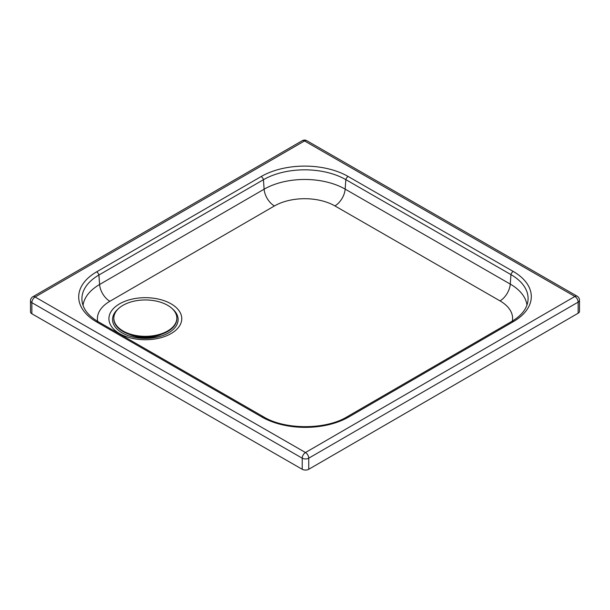 <?xml version="1.0" encoding="UTF-8"?>
<svg xmlns="http://www.w3.org/2000/svg" width="610" height="610" viewBox="0 0 610 610"><rect width="100%" height="100%" fill="white"/><g stroke="black" fill="none" stroke-linecap="round" stroke-linejoin="round"><path stroke-width="0.91" d="M263.589 416.851C285.045 429.966 325.763 429.92 347.143 416.767L511.668 321.462C519.034 317.093 523.921 312.167 526.308 306.685A58.27 33.634 0 0 0 527.978 300.524A58.27 33.634 0 0 0 510.951 274.614L345.839 179.637A58.27 33.634 0 0 0 263.428 179.721L98.904 275.026A58.27 33.634 0 0 0 82.022 300.844A58.27 33.634 0 0 0 83.692 307.005C86.094 312.534 91.027 317.482 98.484 321.874L263.589 416.851A3.401 1.96 119.9 0 0 261.896 417.019A61.48 35.494 0 0 0 348.844 416.935L513.368 321.63A61.48 35.494 0 0 0 513.216 271.435L348.104 176.458A3.401 1.96 119.9 0 0 345.839 179.637L345.153 189.115A57.302 33.077 0 0 0 264.122 189.199L99.598 284.504A57.302 33.077 0 0 0 83.044 305.374M578.15 313.22L578.158 302.118A4.613 2.661 0 0 0 579.5 300.234L579.5 311.336A4.613 2.661 180 0 1 578.15 313.22L308.744 469.281A4.613 2.661 180 0 1 302.224 469.288L31.857 313.761A4.613 2.661 180 0 1 30.5 311.878L30.5 300.776A4.613 2.661 0 0 0 31.857 302.659L302.224 458.186A4.613 2.661 -60.1 0 1 305.48 452.529L35.113 297.009L304.52 140.94L574.887 296.468L305.48 452.529A4.613 2.669 59.9 0 1 308.744 458.179L578.158 302.118A4.613 2.669 -120.1 0 0 574.887 296.468A4.613 2.661 -60.1 0 1 577.19 296.239L306.822 140.712A4.613 2.661 119.9 0 0 304.52 140.94A4.613 2.669 -120.1 0 0 302.209 140.719L32.803 296.78A4.613 2.669 59.9 0 1 35.113 297.009A4.613 2.661 119.9 0 0 31.857 302.659L31.857 313.761M113.834 318.138L113.834 318.702A31.506 18.186 0 0 0 145.332 336.888A31.506 18.186 0 0 0 176.839 318.71L176.839 318.145A31.506 18.186 0 0 0 166.682 304.771A31.506 18.186 0 0 0 132.69 301.485A31.506 18.186 0 0 0 113.834 318.138A31.506 18.186 0 0 0 133.872 335.081A31.506 18.186 0 0 0 168.497 330.467A31.506 18.186 0 0 0 176.839 318.145M129.152 334.31A25.49 14.716 0 0 0 161.513 334.31M172.348 308.79A32.78 18.918 180 0 1 168.551 332.862A32.78 18.918 180 0 1 124.402 334.059A32.78 18.918 180 0 1 118.317 308.79M171.135 333.548A36.417 21.022 0 0 0 154.696 298.389A36.417 21.022 0 0 0 110.174 324.185A36.417 21.022 0 0 0 171.135 333.548M97.646 321.378A42.784 24.697 180 0 1 109.876 301.279L274.401 205.974A42.784 24.697 180 0 1 334.905 205.913L500.017 300.89A42.784 24.697 180 0 1 512.347 321.058M109.876 301.279A14.571 8.426 59.9 0 1 99.598 284.504L98.904 275.026A3.401 1.967 59.9 0 0 96.632 271.846A61.48 35.494 0 0 0 96.784 322.042A3.401 1.96 -60.1 0 1 98.484 321.874M274.401 205.974A14.571 8.426 59.9 0 1 264.122 189.199L263.428 179.721A3.401 1.967 59.9 0 0 261.156 176.542L96.632 271.846M334.905 205.913A14.571 8.395 119.9 0 0 345.153 189.115L510.257 284.092A14.571 8.395 119.9 0 1 500.017 300.89M526.956 305.046A57.302 33.077 0 0 0 510.257 284.092L510.951 274.614A3.401 1.96 -60.1 0 1 513.216 271.435M348.104 176.458A61.48 35.494 0 0 0 261.156 176.542M511.668 321.462A3.401 1.967 59.9 0 1 513.368 321.63M347.143 416.767A3.401 1.967 59.9 0 1 348.844 416.935M96.784 322.042L261.896 417.019M302.224 469.288L302.224 458.186A4.613 2.661 0 0 0 308.744 458.179L308.744 469.281M130.494 334.745L145.546 337.62L157.876 335.652L160.178 334.745M579.5 300.234A4.613 4.613 0 0 0 577.19 296.239M306.822 140.712A4.613 4.613 0 0 0 302.209 140.719M32.803 296.78A4.613 4.613 0 0 0 30.5 300.776"/></g></svg>
